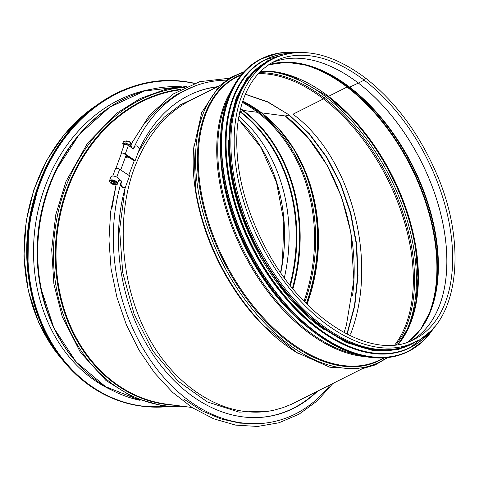 <?xml version="1.0" encoding="UTF-8"?>
<svg xmlns="http://www.w3.org/2000/svg" width="479" height="479" viewBox="0 0 479 479"><rect width="100%" height="100%" fill="white"/><g stroke="black" fill="none" stroke-linecap="round" stroke-linejoin="round"><path stroke-width="0.72" d="M346.886 334.144L354.496 305.8L357.681 275.413L356.322 244.158L350.472 213.221L340.347 183.774L326.343 156.956L308.991 133.773L289.047 114.858L267.659 102.015L245.32 94.315M352.496 295.794C361.657 228.489 332.803 151.298 285.274 115.96L288.951 115.116L285.274 115.96L261.558 112.84L285.274 115.96L308.063 137.748L327.175 165.345L341.653 197.354L350.784 232.165L353.867 279.922L346.377 325.313L344.042 332.63M261.211 112.577A1.515 0.772 -52.6 0 0 261.348 112.757A1.515 0.772 -52.6 0 0 261.558 112.84A1.515 0.772 127.4 0 1 261.348 112.757A1.515 0.772 127.4 0 1 261.217 112.583M259.337 111.254L258.51 111.948L259.337 111.254M242.554 101.662A158.519 130.959 -82.5 0 1 258.51 111.948A1.515 0.772 127.4 0 1 257.606 112.325A1.515 0.772 -52.6 0 0 258.51 111.948A158.519 130.959 -82.5 0 1 304.848 302.081M242.314 102.392A157.98 130.516 -82.5 0 1 257.606 112.32L243.224 110.433L257.606 112.32A157.98 130.516 -82.5 0 1 304.003 301.207M240.566 108.458A157.98 130.516 -82.5 0 1 243.218 110.427A1.515 0.772 -52.6 0 0 242.661 110.571L240.56 111.709L242.655 110.571A1.515 0.772 127.4 0 1 243.218 110.427A157.98 130.516 -82.5 0 1 292.938 288.777M239.901 111.206A156.196 129.037 -82.5 0 1 240.56 111.709A1.515 0.772 127.4 0 1 240.027 111.852A1.515 0.772 -52.6 0 0 240.56 111.709A156.196 129.037 -82.5 0 1 290.382 285.628M239.793 111.673A155.962 128.845 -82.5 0 1 240.027 111.852L240.027 111.852A155.962 128.845 -82.5 0 1 289.903 285.023M28.962 280.161A158.483 130.929 -82.5 0 1 42.841 174.248M219.502 85.729L190.636 100.243C165.225 113.499 146.376 136.335 134.096 168.758C114.786 221.382 121.606 290.981 151.053 341.79C180.529 392.57 230.022 420.071 274.102 410.15L270.761 410.904L239.087 412.132L207.419 401.965L178.02 381.122L152.981 351.083L134.09 314.002L122.702 272.515L119.618 229.591L125.061 188.289M128.761 175.266L134.24 160.812M138.084 152.651L149.963 133.288L164.273 117.163L180.619 104.709L198.551 96.267M245.38 94.183L267.863 101.877L289.286 115.044L309.344 133.719L326.708 156.932L340.719 183.786L350.838 213.263L356.675 244.236L358.011 275.521L354.789 305.919L347.143 334.276M274.102 410.15L282.963 407.647L291.585 404.21L361.885 368.92M292.95 114.23L323.451 98.896A1.515 0.772 -52.6 0 0 324.349 98.063A1.515 0.772 127.4 0 1 323.451 98.902L292.956 114.236C351.287 156.807 378.757 261.6 350.586 334.079M396.067 344.772A158.519 94.267 63.3 0 0 324.349 98.063L325.409 96.507L324.349 98.063A158.519 94.267 63.3 0 0 259.271 72.694M326.906 95.123A2.018 1.03 -52.6 0 0 326.492 95.225A2.018 1.03 127.4 0 1 326.906 95.123M326.714 95.555A1.515 0.772 -52.6 0 0 325.409 96.507A1.515 0.772 127.4 0 1 327.037 95.638A1.515 0.772 -52.6 0 0 326.995 95.614M327.762 96.345A1.515 0.772 -52.6 0 0 327.798 96.381A1.515 0.772 -52.6 0 0 328.528 96.345A1.515 0.772 127.4 0 1 327.804 96.381A1.515 0.772 127.4 0 1 327.762 96.351M398.211 344.461A157.98 93.944 63.3 0 0 328.528 96.345L347.024 87.046L328.528 96.345A157.98 93.944 63.3 0 0 260.798 71.161M426.52 319.709A157.98 93.944 63.3 0 0 347.03 87.046A1.515 0.772 127.4 0 1 347.574 86.933A1.515 0.772 -52.6 0 0 347.03 87.046A157.98 93.944 63.3 0 0 297.549 63.204M429.777 312.685A157.747 93.806 63.3 0 0 347.58 86.933L349.143 87.244L347.58 86.933A157.747 93.806 63.3 0 0 305.129 64.779M416.748 334.055A156.196 92.884 63.3 0 0 430.16 311.733A156.196 92.884 63.3 0 0 349.143 87.244A1.515 0.772 -52.6 0 0 349.658 87.154A1.515 0.772 127.4 0 1 349.143 87.244A156.196 92.884 63.3 0 0 306.123 65.036A156.196 92.884 63.3 0 0 280.209 62.486M408.09 341.94A155.962 92.746 63.3 0 0 433.19 222.22A155.962 92.746 63.3 0 0 349.658 87.154L358.34 83.071L349.658 87.154A155.962 92.746 63.3 0 0 268.713 64.737M358.37 83.059A155.555 92.507 63.3 0 1 442.746 222.663A155.555 92.507 63.3 0 1 411.383 340.647A155.555 92.507 63.3 0 0 442.716 222.657A155.555 92.507 63.3 0 0 358.346 83.071A1.012 0.515 -52.6 0 0 358.364 83.059L364.166 80.143L358.37 83.059A1.012 0.515 127.4 0 1 358.346 83.071A155.555 92.507 63.3 0 0 271.713 62.869A155.555 92.507 63.3 0 1 358.364 83.059M364.166 80.143A1.467 0.748 -52.6 0 0 365.243 78.969A1.467 0.748 -52.6 0 0 365.238 77.849L365.238 77.849A1.467 0.742 127.4 0 1 365.243 78.975A1.467 0.742 127.4 0 1 364.166 80.149A155.555 92.507 63.3 0 0 274.563 61.324C253.259 72.569 240.841 94.662 237.303 127.612C234.357 165.626 243.589 205.347 265.007 246.787C302.045 319.134 372.973 362.471 414.317 339.282A155.555 92.507 63.3 0 0 449.045 222.274A155.555 92.507 63.3 0 0 364.166 80.149M269.946 60.366A158.483 94.243 63.3 0 0 256.936 244.302A158.483 94.243 63.3 0 0 412.329 343.557L415.628 341.898A158.483 94.243 63.3 0 1 260.235 242.637A158.483 94.243 63.3 0 1 273.246 58.707L269.946 60.366M229.555 183.505A157.98 93.944 63.3 0 0 289.406 302.536M228.489 140.185A157.98 93.944 63.3 0 0 318.307 325.397A157.98 93.944 63.3 0 0 323.529 329.223M254.696 71.539A157.98 93.944 63.3 0 0 319.691 324.708A157.98 93.944 63.3 0 0 394.271 349.131M111.894 390.205A156.669 129.432 -82.5 0 1 89.992 376.985A156.669 129.432 -82.5 0 1 37.703 212.143A156.669 129.432 -82.5 0 1 151.472 89.226M125.564 186.523A159.938 117.624 77.3 0 0 255.69 417.604A159.938 117.624 77.3 0 0 317.493 391.241M255.415 417.61A159.824 117.547 77.3 0 0 316.326 391.828M112.769 176.044L115.385 168.925A2.826 1.263 20.2 0 1 119.648 169.297L129.581 175.799L125.839 185.978A3.03 2.407 -110.6 0 1 124.6 187.301A3.03 2.407 -110.6 0 1 121.822 186.283A3.03 2.407 -110.6 0 1 121.223 182.948L121.846 181.254L121.385 181.427L120.762 183.122A3.03 2.407 69.4 0 0 121.361 186.457A3.03 2.407 69.4 0 0 124.139 187.475A3.03 2.407 69.4 0 0 124.36 187.373M118.996 179.386L121.846 181.254M118.96 179.835L121.385 181.427M129.851 146.526A3.431 1.533 -159.8 0 0 129.025 145.646A3.431 1.533 -159.8 0 0 124.857 144.299A3.431 1.533 -159.8 0 0 123.804 145.999M123.893 146.257L122.672 143.796L125.755 143.101L130.06 144.868L131.282 147.322L132.09 145.125L130.869 142.664L126.851 140.922A3.431 1.533 20.2 0 1 130.072 142.107A3.431 1.533 20.2 0 1 130.252 142.239M125.755 143.101L126.564 140.904L123.48 141.598L122.672 143.796M130.06 144.868L130.869 142.664L130.072 142.107M109.493 180.715L110.894 176.901A4.293 1.922 20.2 0 1 115.583 176.577A4.293 1.922 20.2 0 1 118.954 179.859L117.553 183.673A4.293 1.922 -159.8 0 0 114.182 180.391A4.293 1.922 -159.8 0 0 109.493 180.715C108.996 180.888 109.404 181.703 110.709 183.158C113.972 185.834 118.618 184.199 117.553 183.673M112.828 183.529L111.23 182.307L111.769 181.397L113.9 181.709L115.499 182.924L114.96 183.834L112.828 183.529L113.517 181.655M115.337 182.804L114.96 183.834M125.702 157.262A2.826 1.263 20.2 0 1 129.941 157.615L134.647 160.651L134.198 160.83L129.486 157.795A2.018 0.904 -159.8 0 0 126.624 157.334M217.622 86.675A159.938 117.624 77.3 0 0 191.816 93.95A159.938 117.624 77.3 0 0 139.03 149.987M217.179 86.897A159.824 117.547 77.3 0 0 191.57 94.058M124.791 154.202L134.725 160.71L135.186 160.537L138.922 150.364A3.03 2.407 69.4 0 0 138.323 147.029A3.03 2.407 69.4 0 0 135.551 146.011A3.03 2.407 69.4 0 0 134.306 147.334L133.683 149.035L128.366 145.55A2.826 1.263 -159.8 0 0 124.103 145.179L120.989 153.663A2.826 1.263 -159.8 0 0 121.079 154.298M133.36 148.825L133.845 147.508A3.03 2.407 -110.6 0 1 135.09 146.185A3.03 2.407 -110.6 0 1 135.323 146.113M135.186 160.537L125.253 154.028A2.826 1.263 -159.8 0 0 120.989 153.663M242.745 101.081A157.98 130.516 -82.5 0 1 261.558 112.84A157.98 130.516 -82.5 0 1 307.033 304.297M62.839 360.28A158.483 130.929 -82.5 0 1 96.345 105.452M238.374 119.097A155.555 128.51 -82.5 0 1 280.784 272.713M284.352 277.724A155.555 128.51 -82.5 0 0 238.895 116.062A155.555 128.51 -82.5 0 1 284.34 277.706M242.661 110.571A157.747 130.318 -82.5 0 1 292.441 288.172M240.446 108.919A157.747 130.318 -82.5 0 1 242.655 110.571M288.292 140.76A159.962 132.156 -82.5 0 1 306.309 303.572M192.049 407.503L166.806 404.18A158.483 130.929 -82.5 0 1 56.187 247.044A158.483 130.929 -82.5 0 1 179.787 89.92M175.128 405.276A158.842 131.228 -82.5 0 1 55.325 251.379A158.842 131.228 -82.5 0 1 180.894 89.316M185.349 406.623A160.291 132.426 -82.5 0 1 53.414 255.187A160.291 132.426 -82.5 0 1 184.756 87.352M95.082 379.482A158.172 130.671 -82.5 0 1 40.703 287.61L53.888 327.995L76.077 361.902L105.566 386.667L140.06 400.33A158.483 130.929 -82.5 0 1 39.32 227.567A158.483 130.929 -82.5 0 1 181.284 86.729M181.302 86.729L144.442 91.01L109.553 107.308L79.352 134.324L55.905 170.482A156.621 129.39 -82.5 0 0 40.583 287.005L40.703 287.61A158.172 130.671 -82.5 0 1 56.175 169.931L56.175 169.931A158.172 130.671 -82.5 0 1 132.455 95.237M47.708 313.152A156.465 129.264 -82.5 0 1 69.551 147.065M323.451 98.896A157.98 93.944 63.3 0 0 258.403 73.622M394.81 344.916A157.98 93.944 63.3 0 0 323.451 98.902M403.761 336.767A158.519 94.267 63.3 0 0 415.64 249.086L415.64 249.086A158.519 94.267 63.3 0 0 347.748 114.056L347.748 114.056A158.519 94.267 63.3 0 0 327.84 96.405M415.694 249.439A159.962 95.129 63.3 0 0 347.497 113.798M402.276 338.833A159.962 95.129 63.3 0 0 325.409 96.507A159.962 95.129 63.3 0 0 267.737 71.257M194.055 144.987A158.483 94.243 63.3 0 0 299.147 354.005M195.767 190.301L195.767 190.301A158.842 94.459 63.3 0 0 263.797 325.6L264.306 326.115A160.291 95.321 63.3 0 1 195.66 189.582L195.767 190.301M243.278 72.533A160.291 95.321 63.3 0 0 221.903 261.911A160.291 95.321 63.3 0 0 386.661 357.711M241.518 74.55A158.842 94.459 63.3 0 0 223.543 261.085A158.842 94.459 63.3 0 0 383.99 357.921M241.356 74.742L237.303 76.784A158.483 94.243 63.3 0 0 224.292 260.714A158.483 94.243 63.3 0 0 379.685 359.969L383.739 357.933M231.441 90.262A158.483 94.243 63.3 0 0 242.787 251.409A158.483 94.243 63.3 0 0 365.369 356.633M228.238 97.674A158.172 94.058 63.3 0 0 243.727 250.936A158.172 94.058 63.3 0 0 357.514 354.789M220.568 150.891A156.621 93.136 63.3 0 0 310.224 329.205M222.472 171.722A156.465 93.046 63.3 0 0 294.639 315.254M220.579 139.323A163.537 97.249 63.3 0 0 313.541 331.731A163.537 97.249 63.3 0 0 319.517 336.09M407.976 351.622C380.224 364.381 348.754 357.777 313.565 331.821C267.504 297.447 229.112 228.896 222.017 168.345C215.149 116.924 230.447 73.796 260.875 59.049A163.734 97.369 63.3 0 0 224.316 182.212A163.734 97.369 63.3 0 0 313.661 331.815A163.734 97.369 63.3 0 0 407.976 351.622L408.785 351.221A163.734 97.369 63.3 0 0 434.381 326.977M296.405 52.552A163.734 97.369 63.3 0 0 261.678 58.648A163.734 97.369 63.3 0 0 225.124 181.804A163.734 97.369 63.3 0 0 314.469 331.408A163.734 97.369 63.3 0 0 408.785 351.221L423.005 341.192L434.465 326.882M295.824 52.594A163.543 97.255 63.3 0 0 222.011 156.094A163.543 97.255 63.3 0 0 314.637 331.187A163.543 97.255 63.3 0 0 434.004 327.42M225.453 138.772A161.01 95.746 63.3 0 0 316.984 328.211A161.01 95.746 63.3 0 0 322.864 332.504M265.354 59.624A161.213 95.866 63.3 0 0 265.127 59.737A161.213 95.866 63.3 0 0 229.136 180.996A161.213 95.866 63.3 0 0 317.104 328.295A161.213 95.866 63.3 0 0 409.964 347.802A161.213 95.866 63.3 0 0 410.186 347.688M290.017 53.283A161.213 95.866 63.3 0 0 265.576 59.51A161.213 95.866 63.3 0 0 229.579 180.775A161.213 95.866 63.3 0 0 317.553 328.073A161.213 95.866 63.3 0 0 410.413 347.574A161.213 95.866 63.3 0 0 429.986 331.672M289.106 53.438A161.028 95.758 63.3 0 0 227.118 162.477A161.028 95.758 63.3 0 0 317.721 327.858A161.028 95.758 63.3 0 0 429.322 332.306M272.785 58.941A158.687 94.369 63.3 0 0 232.327 176.577A158.687 94.369 63.3 0 0 319.601 325.253A158.687 94.369 63.3 0 0 415.167 342.132M165.968 406.611A163.537 135.102 -82.5 0 1 86.771 382.823A163.537 135.102 -82.5 0 1 39.338 185.63A163.537 135.102 -82.5 0 1 194.252 83.418M86.561 382.978A163.734 135.27 -82.5 0 1 37.206 191.001A163.734 135.27 -82.5 0 1 184.696 81.538A163.734 135.27 -82.5 0 1 194.594 83.298L184.074 81.46A163.734 135.27 -82.5 0 0 36.578 190.917A163.734 135.27 -82.5 0 0 85.939 382.895A163.734 135.27 -82.5 0 0 141.377 406.138L142.006 406.216A163.734 135.27 -82.5 0 1 86.561 382.978M166.848 406.707A163.734 135.27 -82.5 0 1 142.006 406.216L166.854 406.713M27.046 259.75A161.213 133.186 -82.5 0 1 35.991 192.648M120.588 184.361A165.997 122.085 77.3 0 0 173.985 388.074A165.997 122.085 77.3 0 0 330.348 384.781M121.223 182.948L120.762 183.122M119.648 169.297L116.774 177.11M110.859 183.182A3.79 1.694 20.2 0 1 112.373 180.625A3.79 1.694 20.2 0 1 116.858 184.05A3.79 1.694 20.2 0 1 110.859 183.182M226.298 80.185A165.997 122.085 77.3 0 0 134.491 146.55M134.306 147.334L133.845 147.508M125.253 154.028L128.366 145.55M280.586 272.425L282.484 261.372L283.802 221.058L276.461 182.218L260.959 147.49L238.356 119.193M64.246 361.998L55.055 350.802L38.757 322.666L28.213 290.603L23.95 256.193L26.165 221.13L33.931 189.498L46.864 160.13L64.42 134.27L85.855 113.014L98.159 104.147M306.835 304.099L314.284 277.82L317.894 250.613L317.571 223.298L313.32 196.707L305.273 171.632L293.675 148.843L278.886 129.019L261.348 112.757L242.733 101.105M186.966 86.328L165.321 89.417L140.209 98.506L116.81 113.14L87.531 143.203L66.012 181.433L55.792 214.64L51.684 249.361L53.882 283.963L62.294 316.823L80.436 352.394L106.021 380.536L133.982 397.857L164.938 406.485L188.163 406.988M273.246 58.707C300.507 46.265 331.169 52.642 365.238 77.849C394.75 100.937 418.227 132.186 435.656 171.59C467.821 243.476 459.068 321.858 415.628 341.898M306.123 65.036L286.592 62.276L268.689 64.755M430.16 311.733L420.724 329.061L408.06 341.946M327.804 96.381L347.748 114.056M327.798 96.381L293.453 76.868L276.664 72.263L260.708 71.251M398.085 344.485L408.952 326.48L415.676 303.92L417.945 277.754L415.64 249.086M387.679 357.597L375.177 364.95L361.13 369.052L329.839 367.225L296.633 352.454L264.306 326.115M243.973 71.778L230.615 77.43L218.945 86.262L201.749 112.463L193.797 147.927L195.66 189.582M260.875 59.049L278.209 53.211L296.531 52.546M290.112 53.265L265.127 59.737C235.165 74.257 220.106 116.72 226.866 167.351C233.854 226.962 271.653 294.459 317.002 328.301C351.646 353.861 382.637 360.358 409.964 347.802L430.058 331.606M277.036 56.971L267.857 60.623L246.984 78.227L236.183 97.872L229.956 122.133L228.603 150.987L232.495 182.289L241.44 214.568L255.014 246.29L283.802 291.1L318.93 325.834L346.215 342.455L373.105 350.592L397.971 349.73L419.287 339.886M141.377 406.138C121.247 403.42 102.757 395.672 85.909 382.883C69.784 370.501 56.63 354.562 46.463 335.066C17.448 280.826 21.184 203.767 55.42 150.184C84.855 101.985 136.138 74.586 184.074 81.46M27.926 271.928L28.471 226.363L39.643 182.128M332.893 383.493L317.23 400.935L299.088 414.167L279.017 422.765L257.636 426.454L235.626 425.113L213.67 418.808L192.426 407.749L172.518 392.277L154.525 372.872L138.976 350.107L126.318 324.666L116.93 297.303L111.08 268.833L108.955 240.099L110.607 211.952L115.996 185.229M124.139 187.475L124.6 187.301M120.696 169.979L126.163 155.1M115.864 168.494L121.468 153.232M111.823 208.988L116.128 184.684M131.545 143.508L144.041 123.965L158.956 107.607L175.973 94.866L194.684 86.118M258.696 423.634L239.745 423.131L220.705 418.838L202.018 410.826L184.122 399.264M131.521 143.46L149.49 115.265L172.662 94.261L199.767 81.669L229.243 78.251M135.551 146.011L135.09 146.185"/></g></svg>
